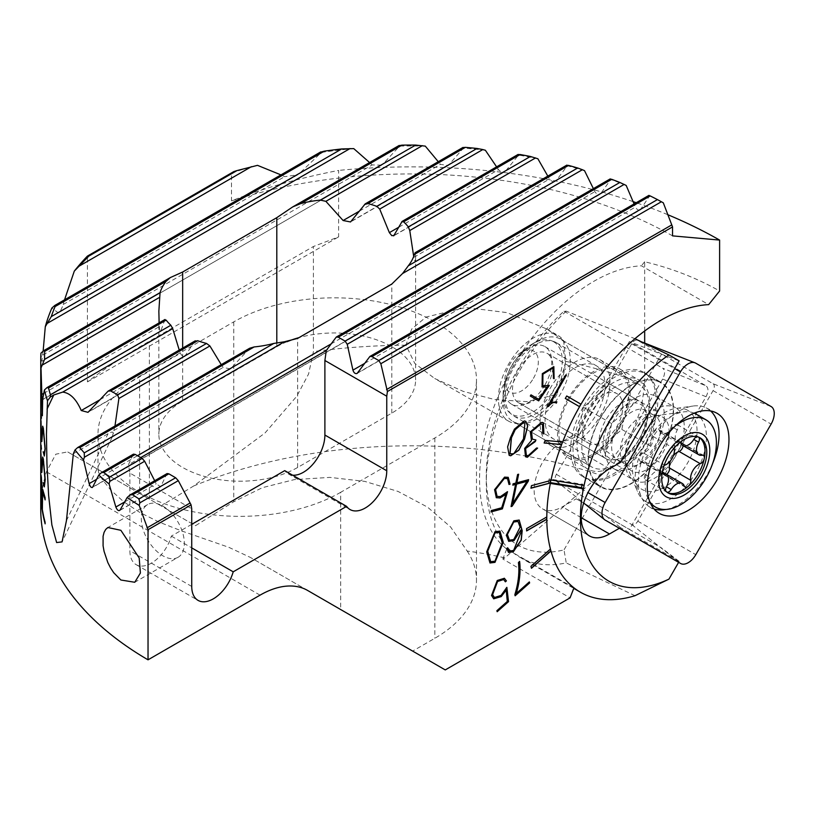 <?xml version="1.0" encoding="UTF-8"?>
<svg xmlns="http://www.w3.org/2000/svg" width="815" height="815" viewBox="0 0 815 815"><rect width="100%" height="100%" fill="white"/><g stroke="black" fill="none" stroke-linecap="round" stroke-linejoin="round"><path stroke-width="0.61" stroke-dasharray="4.08 3.06" d="M710.649 410.964A57.06 32.946 120 0 0 707.216 408.437A57.06 32.946 120 0 0 706.167 407.877A57.06 32.946 120 0 0 693.107 406.033A57.06 32.946 120 0 0 650.176 441.394A57.06 32.946 120 0 0 641.018 496.254A57.06 32.946 120 0 0 649.148 506.635A57.06 32.946 120 0 0 650.207 507.297A57.06 32.946 120 0 0 654.058 508.988M665.814 509.457A57.06 32.946 120 0 0 712.646 463.46M613.827 468.727A41.84 24.155 120 0 0 655.668 444.542A41.84 24.155 120 0 0 655.657 396.243A41.84 24.155 120 0 0 655.637 396.233A41.84 24.155 120 0 0 613.807 420.418A41.84 24.155 120 0 0 613.807 468.717A41.84 24.155 120 0 0 613.827 468.727M713.064 383.743A5.95 3.433 -60 0 1 713.074 390.599L637.778 521.182A5.95 3.433 -60 0 1 631.829 524.616L556.4 481.217A5.95 3.433 -60 0 1 556.146 481.044A5.95 3.433 -60 0 1 556.39 474.35L631.696 343.777A5.95 3.433 -60 0 1 637.371 340.212A5.95 3.433 -60 0 1 637.636 340.344L713.064 383.743L771.092 406.532M287.053 341.699A81.306 46.944 -0 0 0 276.805 346.711L182.662 401.062A81.306 46.944 -0 0 0 158.854 434.263A81.306 46.944 -0 0 0 182.662 467.453A81.306 46.944 -0 0 0 297.658 467.453L391.801 413.103A81.306 46.944 -0 0 0 415.609 379.902A81.306 46.944 -0 0 0 391.801 346.711A81.306 46.944 -0 0 0 299.013 337.614M249.675 348.239L230.482 368.91L223.127 367.443L221.252 364.641M107.203 391.872L195.335 340.782M194.754 341.322L184.597 356.573L88.01 412.339M88.978 411.585L185.097 356.084L182.662 356.41L180.329 353.333L179.239 350.073M73.35 453.721L108.038 433.692C113.122 430.799 114.528 431.889 112.246 436.972L114.976 426.001M231.348 368.207L112.246 436.972L230.482 368.91M178.047 557.287A30.43 17.573 -120 0 1 162.827 555.779A30.43 17.573 60 0 1 142.951 528.955A30.43 17.573 60 0 1 147.617 504.577A30.43 17.573 60 0 1 162.827 506.084A30.43 17.573 -120 0 1 182.713 532.898A30.43 17.573 -120 0 1 178.047 557.287L134.77 582.267M557.063 394.338A49.45 28.556 -60 0 1 508.621 421.182A49.45 28.556 -60 0 1 498.383 398.545A49.45 28.556 120 0 1 519.97 348.779A49.45 28.556 120 0 1 558.071 335.525A49.45 28.556 120 0 1 563.613 340.67L565.753 361.34L557.063 394.338L526.948 401.652L494.766 399.574L463.307 391.404L434.752 378.537L508.621 421.182M563.613 340.67L546.631 328.924L506.828 312.593L465.64 307.469L426.092 317.045L411.707 329.036L405.931 345.163L414.733 363.327L434.752 378.537M513.959 416.129A42.4 24.481 -60 0 0 546.631 404.76A42.4 24.481 -60 0 0 565.141 362.094A42.4 24.481 120 0 0 556.36 342.677A42.4 24.481 120 0 0 523.688 354.046A42.4 24.481 120 0 0 505.178 396.711A42.4 24.481 -60 0 0 513.959 416.129L553.843 439.142A42.4 24.481 120 0 0 586.515 427.783A42.4 24.481 120 0 0 605.025 385.118A42.4 24.481 -60 0 0 596.244 365.701A42.4 24.481 -60 0 0 563.562 377.06A42.4 24.481 -60 0 0 545.052 419.735A42.4 24.481 120 0 0 553.843 439.142M558.896 433.488A49.45 28.556 -60 0 1 580.484 383.722A49.45 28.556 -60 0 1 618.595 370.468A49.45 28.556 -60 0 1 628.834 393.105A49.45 28.556 120 0 1 607.246 442.871A49.45 28.556 120 0 1 569.145 456.125A49.45 28.556 120 0 1 558.896 433.488M540.07 422.618A49.45 28.556 -60 0 1 561.657 372.852A49.45 28.556 -60 0 1 599.769 359.598A49.45 28.556 -60 0 1 610.007 382.235A49.45 28.556 -60 0 1 588.42 432.001A49.45 28.556 -60 0 1 550.319 445.255A49.45 28.556 -60 0 1 540.07 422.618M573.954 587.849L506.706 549.035A161.665 93.338 -60 0 1 479.556 479.291A161.665 93.338 -60 0 1 641.415 265.802L708.663 304.627M415.049 252.752L415.609 256.878L415.13 262.104L413.704 256.46M584.518 170.661A370.886 214.131 -0 0 0 567.291 165.751L556.217 180.645L415.13 262.104L556.217 180.645C553.976 182.305 551.724 181.776 549.453 179.045L547.812 176.111M43.134 351.082L41.881 361.127L40.944 353.16M381.634 165.17L41.962 361.279L381.634 165.17L372.17 164.925L369.582 162.531M64.538 299.828L63.183 304.494C61.431 309.568 59.78 312.359 58.242 312.858L51.885 308.019M297.658 174.828L58.242 312.858L297.669 174.828L284.598 176.661L280.941 174.889M233.813 171.598L87.429 256.104L87.429 381.899C104.289 368.9 124.929 355.34 149.379 341.21L313.408 246.507L338.612 236.88L338.612 170.417C298.382 178.23 262.685 188.377 231.501 200.877L231.501 172.933A370.886 214.131 180 0 1 257.499 165.343M40.75 509.192A370.886 214.131 180 0 1 46.445 471.824L55.797 454.2L67.635 451.897L149.379 499.096L149.379 341.21M42.655 399.503L160.657 331.379L42.563 399.757M164.976 319.49L160.657 331.379C160.086 332.051 159.638 330.462 159.333 326.632L159.129 322.862M129.004 495.754L166.718 473.984L160.637 486.881L156.236 483.713L154.687 480.718M100.53 473.372L133.456 454.149M663.308 202.823A370.886 214.131 -0 0 0 649.616 195.865L640.244 209.985L357.113 373.453M369.277 357.031L649.066 195.498L649.616 195.865M626.175 185.433A370.886 214.131 -0 0 0 610.781 179.463L600.278 194.235L92.309 487.513M335.658 337.624L610.303 179.055L610.781 179.463M415.171 252.884L566.853 165.313L567.291 165.751M537.88 158.762A370.886 214.131 -0 0 0 518.554 155.064L505.32 171.415L393.665 235.871M401.754 221.812L518.136 154.616L518.554 155.064M485.373 150.255A370.886 214.131 -0 0 0 463.419 148.075L448.281 165.516L440.406 164.355L438.266 161.706M364.57 204.453L463.002 147.627L463.419 148.075M425.287 146.119A370.886 214.131 -0 0 0 399.615 146.089L382.693 164.365M290.13 208.609L399.136 145.681L399.615 146.089M353.741 148.605A370.886 214.131 -0 0 0 321.426 152.405L299.085 173.809M53.872 306.185L320.733 152.12L321.426 152.405M644.675 343.074L644.675 383.967L641.364 407.979L631.951 432.877L600.013 474.992L504.811 557.888A248.494 143.46 -0 0 0 467.189 551.052L450.532 526.898L427.559 507.144L398.046 491.435L364.763 481.39L329.841 477.386L294.256 479.617L262.379 487.676L233.773 501.724L195.488 525.716L161.085 505.86L193.644 485.995L265.018 432.969L296.752 396.284L308.6 373.973L313.408 351.591L313.408 246.507M445.255 669.92L412.645 651.093L434.833 638.277A142.177 82.081 180 0 0 476.48 580.239L476.48 379.902A142.177 82.081 -0 0 0 388.714 304.077A142.177 82.081 -0 0 0 233.773 321.864L139.63 376.214L139.63 493.462L67.635 451.897M467.189 551.052A142.177 82.081 180 0 1 476.48 580.239M504.811 557.888L502.824 559.039L570.072 597.864M307.601 590.447L250.541 557.501L307.438 590.355M98.371 469.644L98.442 472.048L102.323 479.505L110.718 490.049L123.473 501.561L139.63 512.34L158.945 522.038L181.368 530.84L228.811 547.313L250.541 557.501M412.645 651.093L340.69 609.549L340.69 492.301L434.833 437.95A142.177 82.081 -0 0 0 476.48 379.902M161.085 505.86L149.379 499.096M139.63 493.462L195.488 525.716M672.538 235.871A370.886 214.131 -0 0 0 231.501 200.877M667.709 214.671A437.451 252.558 -0 0 0 636.23 202.711M633.112 201.641A437.451 252.558 -0 0 0 338.612 170.417M394.134 235.403L506.084 170.763C503.558 172.607 501.011 172.23 498.464 169.663L496.6 166.851M92.665 487.095L600.879 193.685C598.882 195.192 596.865 194.52 594.848 191.657L593.371 188.622M357.714 372.903L640.784 209.465C639.001 210.851 637.208 210.056 635.394 207.071L634.08 203.944M644.675 330.982L644.675 261.758C671.815 268.298 696.805 278.047 719.614 291.006M644.675 261.758L641.415 265.802M506.706 549.035L502.824 559.039M87.429 381.899L338.612 236.88M340.69 492.301A142.177 82.081 180 0 1 185.749 510.098A142.177 82.081 180 0 1 97.983 434.263A142.177 82.081 180 0 1 139.63 376.214M133.089 454.566L128.475 464.672L129.88 473.077L191.739 508.794M140.73 457.602L128.475 464.672M191.739 524.33L171.344 536.107A30.43 17.573 -60 0 1 136.176 564.663A30.43 17.573 -60 0 1 129.88 550.726L129.88 473.077M292.616 475.186A30.43 17.573 -60 0 1 288.153 473.81A30.43 17.573 -60 0 1 284.73 470.642M171.344 536.107L191.739 547.884M44.407 455.982L45.406 448.851L43.552 428.333L42.767 426.245M43.164 451.755L43.358 452.549M43.358 451.744L44.346 454.21M41.85 441.536L42.971 428.649M41.514 439.774L41.718 441.801M41.066 415.925L41.412 438.531M41.412 418.268L41.127 414.478M40.882 421.946L41.076 421.936C41.035 415.599 41.208 414.366 41.606 418.258L41.249 415.925M41.076 421.936L41.331 437.798M41.514 437.787L41.932 439.132M44.407 486.84L45.406 479.709L43.552 459.191L42.767 457.113M43.164 482.612L43.358 483.407M43.358 482.602L44.346 485.068M41.85 472.394L42.971 459.507M41.514 470.642L41.718 472.659M41.066 446.793L41.412 469.389M41.412 449.126L41.127 445.336M40.882 452.804L41.076 452.794C41.035 446.457 41.208 445.235 41.606 449.116L41.249 446.783M41.076 452.794L41.331 468.656M41.514 468.645L41.932 470M45.12 523.841L45.12 522.354M40.944 496.498L41.056 496.498A370.886 214.131 -0 0 0 41.85 506.064M45.12 523.118A370.886 214.131 -0 0 0 45.314 523.831M40.872 484.018L41.056 496.498M41.056 484.008C40.974 475.44 41.147 473.372 41.585 477.804L41.392 477.814M41.025 475.033L42.462 491.679C42.533 488.837 42.808 488.562 43.287 490.834L43.103 490.844M42.553 489.295L45.12 497.751M45.12 499.901L45.314 497.741M45.314 499.89L44.153 496.437M42.798 491.598L42.349 497.517M45.314 522.344A370.886 214.131 180 0 1 42.533 509.416L42.533 497.507M40.923 496.07L40.923 485.078M41.596 479.872L42.37 508.356A370.886 214.131 180 0 1 41.107 496.06M41.219 477.641L41.107 485.068M42.37 414.57A370.886 214.131 -0 0 0 42.553 415.772L42.37 415.782M42.553 415.772L42.553 399.299M530.942 566.343L531.472 568.289M530.809 566.262L550.298 548.984M526.622 528.599L526.622 530.932M526.49 528.528L546.661 516.873M531.472 485.648L530.942 488.205M531.329 485.577L550.818 480.351M545.143 440.416L544.135 443.014M545.011 440.334L562.482 441.903M565.162 398.372L566.588 395.896M515.09 595.633L514.713 594.644C518.248 582.97 519.44 572.242 518.309 562.472L518.442 562.554M518.309 562.472L519.634 561.494M516.19 593.381L529.251 581.991M493.635 598.75L491.404 595.398L497.119 580.423L504.302 578.243M505.249 581.737L503.538 579.496M494.389 597.477L500.95 595.357L506.156 587.961M506.023 587.88L506.747 587.442M497.13 611.566L496.763 610.608L507.307 601.45M507.164 601.378L506.074 590.029M508.519 552.438L506.696 548.444M506.553 548.363L507.725 547.843M509.294 551.072L513.511 550.319L521.04 531.645L520.989 529.546M508.652 541.303L506.217 535.037L513.705 520.744L519.114 520.011M520.001 527.071L517.963 521.437M509.385 540.101L513.593 539.52L520.001 527.081M489.937 562.931L486.555 551.765L494.858 531.625L499.88 531.074M490.63 561.678L494.807 561.117L502.071 542.81L499.157 532.368M512.839 485.047L512.951 483.733L515.712 483L517.606 474.493M517.474 474.422L518.483 474.259M516.751 482.714L528.446 479.699M511.076 506.431L515.437 484.355M512.452 503.558L526.948 481.227M504.444 477.05L508.142 477.295M508.876 484.405L507.439 478.578M497.018 496.345L500.339 496.508L506.838 491.883M506.706 491.812L507.368 491.751M491.038 511.8L491.16 510.485L501.704 507.776M501.561 507.704L505.809 494.247M496.325 497.721L494.44 489.652L504.444 477.06M542.861 433.641L542.423 424.421M532.307 439.102L535.272 439.937M535.139 439.866L535.75 439.978M526.286 455.198L528.12 455.758M527.998 455.677L536.443 447.934L537.452 448.097M525.461 456.706L524.514 448.342L531.319 440.487M531.298 440.467L530.219 431.787L541.252 422.353L543.34 422.985M509.039 455.259L507.49 446.834L510.282 437.645L514.306 429.047L524.147 420.835L525.736 421.294M509.956 453.843L513.633 453.67L523.383 438.837L524.85 422.771M565.559 374.992L547.629 406.043M550.665 402.365L556.706 401.734M553.273 378.252L553.171 367.84M542.739 385.699L548.627 385.128M530.178 395.968L530.86 394.776M547.048 387.135L538.674 399.289M541.924 386.819L542.189 373.576L553.813 366.628M680.301 442.148A4.758 2.74 120 0 0 679.914 441.832A4.758 2.74 120 0 0 676.664 442.708A4.758 2.74 120 0 0 675.156 444.582A4.758 2.74 120 0 0 674.178 448.016M666.558 474.371A4.758 2.74 -60 0 1 663.828 474.829A4.758 2.74 -60 0 1 663.013 473.76A11.41 6.591 120 0 0 661.047 471.192A11.41 6.591 120 0 0 649.942 477.254A4.758 2.74 -60 0 1 645.317 479.791A4.758 2.74 -60 0 1 645.195 474.513A11.41 6.591 120 0 0 644.899 461.871A11.41 6.591 120 0 0 641.69 461.453A4.758 2.74 -60 0 1 640.356 461.28A4.758 2.74 -60 0 1 640.356 455.789A4.758 2.74 -60 0 1 643.432 452.957A11.41 6.591 120 0 0 650.808 446.172A11.41 6.591 120 0 0 652.998 436.392A4.758 2.74 -60 0 1 653.905 432.317A4.758 2.74 -60 0 1 658.663 429.566A4.758 2.74 -60 0 1 659.488 430.636A11.41 6.591 120 0 0 661.454 433.203A11.41 6.591 120 0 0 672.548 427.131A4.758 2.74 -60 0 1 677.173 424.605A4.758 2.74 -60 0 1 677.296 429.882A11.41 6.591 120 0 0 677.591 442.525A11.41 6.591 120 0 0 680.8 442.942A4.758 2.74 -60 0 1 682.135 443.115A4.758 2.74 -60 0 1 683.102 445.703M673.322 455.829A11.41 6.591 120 0 0 671.682 458.224A11.41 6.591 120 0 0 670.429 460.842M664.093 465.487A4.758 2.74 120 0 0 661.607 468.055A4.758 2.74 120 0 0 660.741 470.296A31.856 18.388 120 0 0 666.568 492.056L666.568 492.056A31.856 18.388 120 0 0 667.465 492.515M675.166 426.072A50.398 29.096 120 0 0 655.576 448.922A50.398 29.096 120 0 0 649.789 501.694M699.28 437.421A31.856 18.388 120 0 0 698.424 436.881A31.856 18.388 120 0 0 676.664 442.708A31.856 18.388 120 0 0 666.568 455.269A31.856 18.388 120 0 0 660.741 470.296A4.758 2.74 120 0 0 661.607 473.546A4.758 2.74 120 0 0 662.065 473.719M694.207 413.164A50.398 29.096 120 0 0 683.51 411.921A50.398 29.096 120 0 0 645.592 443.156A50.398 29.096 120 0 0 637.503 491.618A50.398 29.096 120 0 0 645.592 501.357A50.398 29.096 120 0 0 696 472.262A50.398 29.096 120 0 0 696 414.061M639.021 439.366A33.283 19.214 120 0 0 644.37 407.368A33.283 19.214 120 0 0 639.021 400.929A33.283 19.214 120 0 0 605.739 420.153A33.283 19.214 120 0 0 605.739 458.58A33.283 19.214 120 0 0 613.98 459.996A33.283 19.214 120 0 0 639.021 439.366M544.878 385.016A33.283 19.214 120 0 0 544.878 346.579A33.283 19.214 120 0 0 528.232 348.229A33.283 19.214 120 0 0 511.596 365.792A33.283 19.214 120 0 0 504.699 388.989A33.283 19.214 120 0 0 511.596 404.23A33.283 19.214 120 0 0 544.878 385.016M533.397 378.384A23.778 13.723 120 0 0 537.044 355.126A23.778 13.723 120 0 0 521.508 352.111A23.778 13.723 120 0 0 509.63 364.662A23.778 13.723 120 0 0 504.699 381.226A23.778 13.723 120 0 0 515.08 393.166A23.778 13.723 120 0 0 533.397 378.384M698.863 437.248A4.758 2.74 120 0 0 698.424 436.881A31.856 18.388 120 0 0 698.424 436.871A4.758 2.74 120 0 0 697.12 436.697M665.753 491.007A4.758 2.74 120 0 0 666.568 492.056A4.758 2.74 120 0 0 667.108 492.25M553.599 341.73A41.84 24.155 -60 0 1 553.599 390.049A41.84 24.155 -60 0 1 511.749 414.203A41.84 24.155 -60 0 1 503.089 395.051A41.84 24.155 -60 0 1 532.674 343.798A41.84 24.155 -60 0 1 553.599 341.73M512.93 421.477L512.93 421.477A47.545 27.455 120 0 0 560.486 394.022A47.545 27.455 120 0 0 560.486 339.122L639.164 384.537A47.545 27.455 120 0 0 591.609 411.993A47.545 27.455 120 0 0 591.609 466.903L591.609 466.903A47.545 27.455 120 0 0 639.164 439.448A47.545 27.455 120 0 0 639.164 384.537L560.486 339.122A47.545 27.455 120 0 0 536.708 341.475A47.545 27.455 120 0 0 503.089 399.707A47.545 27.455 120 0 0 512.93 421.477L591.609 466.903L512.93 421.477M585.435 477.6L585.435 477.6A59.913 34.587 120 0 0 645.337 443.014A59.913 34.587 120 0 0 645.337 373.83L660.812 382.765A59.913 34.587 120 0 0 600.9 417.351A59.913 34.587 120 0 0 600.9 486.535L600.9 486.535A59.913 34.587 120 0 0 660.812 451.948A59.913 34.587 120 0 0 660.812 382.765L645.337 373.83A59.913 34.587 120 0 0 585.435 408.427A59.913 34.587 120 0 0 585.435 477.6L600.9 486.535L585.435 477.6M518.411 402.671L588.349 443.054A28.525 16.473 -60 0 1 588.349 410.108A28.525 16.473 -60 0 1 616.874 393.635L616.874 393.635A28.525 16.473 -60 0 1 616.874 426.581A28.525 16.473 -60 0 1 588.349 443.054L518.411 402.671A28.525 16.473 120 0 0 546.936 386.198A28.525 16.473 120 0 0 546.936 353.262L616.874 393.635L546.936 353.262A28.525 16.473 120 0 0 518.411 369.735A28.525 16.473 120 0 0 518.411 402.671M604.598 457.928L623.821 469.022L650.064 445.744L657.104 411.371L637.89 400.277L611.637 423.555L604.598 457.928L576.358 441.618L623.821 469.022M595.571 452.712L621.825 429.434L628.864 395.061L609.64 383.967L583.397 407.245L576.358 441.618M583.397 407.245L611.637 423.555M609.64 383.967L637.89 400.277M628.864 395.061L657.104 411.371M621.825 429.434L650.064 445.744M566.201 311.147A161.665 93.338 120 0 0 519.756 370.509A161.665 93.338 120 0 0 486.28 483.183A161.665 93.338 120 0 0 519.756 557.185A161.665 93.338 120 0 0 566.231 562.91L564.011 549.891A152.161 87.847 -60 0 1 486.28 475.41A152.161 87.847 -60 0 1 517.79 369.368A152.161 87.847 -60 0 1 563.97 311.208L566.201 311.147L634.966 338.714M600.655 417.219A60.392 34.862 120 0 0 600.655 486.942A60.392 34.862 120 0 0 661.047 452.081A60.392 34.862 120 0 0 661.047 382.347A60.392 34.862 120 0 0 600.655 417.219M583.173 407.123A60.392 34.862 120 0 0 583.173 476.856A60.392 34.862 120 0 0 643.565 441.985A60.392 34.862 120 0 0 643.565 372.261A60.392 34.862 120 0 0 583.173 407.123M583.652 503.089L576.246 498.811L562.401 506.808A39.945 23.065 -60 0 1 542.433 508.784L589.51 535.964L542.433 508.784A39.945 23.065 -60 0 1 536.311 476.775A39.945 23.065 -60 0 1 562.401 441.577L576.276 433.58L605.861 450.654L661.556 354.199L629.394 341.566L706.034 385.821L662.636 368.176C665.193 370.326 665.193 373.963 662.636 379.077L564.011 549.891M639.042 439.377A51.355 29.646 -60 0 1 587.697 469.032A51.355 29.646 -60 0 1 587.697 409.731A51.355 29.646 -60 0 1 639.042 380.085A51.355 29.646 -60 0 1 639.042 439.377M568.187 398.474A51.355 29.646 120 0 0 568.187 457.765A51.355 29.646 120 0 0 619.543 428.12A51.355 29.646 120 0 0 619.543 368.818A51.355 29.646 120 0 0 568.187 398.474M563.97 311.208L662.636 368.176M635.007 595.704L566.231 562.91M550.359 482.612L548.454 482.307L550.349 483.407M548.454 482.307A161.665 93.338 -60 0 1 549.147 478.904L582.195 484.263L584.1 485.353M551.052 480.004L549.147 478.904M619.39 528.263L620.5 527.621L679.18 561.382L678.63 562.34M662.636 379.077L706.034 396.722L629.425 529.414L661.586 547.975L584.111 503.354M706.034 396.722C708.602 391.608 708.602 387.971 706.034 385.821M629.394 341.566L576.276 433.58M576.246 498.811L583.652 503.079M584.039 503.303L629.425 529.414M620.531 462.38L605.861 450.654M605.83 515.895L620.5 527.621M661.556 354.199L679.139 360.851M679.18 561.382L661.586 547.975M582.195 484.263L582.042 485.027M687.575 410.251A45.671 26.365 120 0 0 676.277 408.325A45.671 26.365 120 0 0 641.925 436.626A45.671 26.365 120 0 0 634.59 480.534A45.671 26.365 120 0 0 641.945 489.377A45.671 26.365 120 0 0 687.605 462.961A45.671 26.365 120 0 0 687.575 410.251M655.657 396.243L675.594 407.755A41.84 24.155 120 0 0 633.744 431.93A41.84 24.155 120 0 0 633.744 480.229A41.84 24.155 120 0 0 633.764 480.239A41.84 24.155 120 0 0 675.604 456.054A41.84 24.155 120 0 0 675.594 407.755A41.84 24.155 120 0 0 675.574 407.745L677.01 408.284L693.107 406.033M713.074 390.599L771.102 424.095M637.778 521.182L695.806 554.669M631.829 524.616L680.586 563.471M556.4 481.217L605.158 520.072M556.39 474.35L587.992 492.606M631.696 343.777L674.667 368.604M637.636 340.344L695.664 363.133M297.658 467.453L297.658 338.398M66.433 520.683L108.038 433.692M391.801 413.103L391.801 284.048M43.715 393.38L159.333 326.632M113.754 430.585L223.127 367.443M100.082 399.666L180.329 353.333M76.732 448.291L248.585 349.065M124.624 501.959L156.236 483.713M120.009 510.139L161.003 486.463M193.644 485.995A376.133 217.157 180 0 1 600.013 475.002M276.805 346.711L276.805 342.748M182.662 401.062L182.662 348.097M260.046 595.154L46.445 471.824M405.931 345.163A437.451 252.558 -0 0 0 313.408 351.591M644.675 383.967A437.451 252.558 -0 0 0 565.753 361.34M233.773 321.864L233.773 501.724M434.833 437.95L434.833 638.277M364.651 363.388L635.394 207.071M96.578 479.332L137.47 455.717M331.022 343.971L594.848 191.657M413.806 257.357L549.453 179.045M398.861 227.161L498.464 169.663M359.497 211.065L440.406 164.355M351.336 221.283L449.167 164.803M42.859 355.055L372.17 164.925M63.183 304.494L284.598 176.661M46.098 388.327L164.691 319.857M42.716 351.448L171.894 276.876M191.739 586.443L129.88 550.726M659.488 430.636L679.924 442.443M643.432 452.957L664.683 465.222M680.8 442.942L702.051 455.208M662.666 453.018A31.082 17.94 120 0 0 654.965 415.813A31.082 17.94 120 0 0 631.594 435.078A31.082 17.94 120 0 0 626.603 464.957A31.082 17.94 120 0 0 662.666 453.018M626.134 431.93A28.525 16.473 120 0 0 626.144 464.876A28.525 16.473 120 0 0 654.669 448.403A28.525 16.473 120 0 0 654.669 415.456A28.525 16.473 120 0 0 626.134 431.93M646.071 443.431A28.525 16.473 120 0 0 646.071 410.495A28.525 16.473 120 0 0 617.546 426.968A28.525 16.473 120 0 0 617.546 459.905A28.525 16.473 120 0 0 646.071 443.431M609.539 422.343A31.082 17.94 120 0 0 617.24 459.548A31.082 17.94 120 0 0 640.621 440.294A31.082 17.94 120 0 0 645.612 410.414A31.082 17.94 120 0 0 609.539 422.343M652.998 436.392L674.25 448.657M641.69 461.453L662.137 473.25M645.195 474.513L649.942 477.254M663.013 473.76L684.264 486.025M677.296 429.882L672.548 427.131M609.477 468.757L562.401 441.577M581.238 517.678L562.401 506.808M641.018 496.254L634.59 480.534L613.807 468.717M556.146 481.044L583.672 503.008M637.371 340.212L641.599 341.872M649.148 506.635L658.194 512.676M706.167 407.877L715.916 412.706M112.144 437.207L62.072 541.883M147.617 504.577L107.875 527.519M556.36 342.677L596.244 365.701M599.769 359.598L618.595 370.468M415.609 256.878L415.609 379.902M160.637 486.881L119.581 510.587M158.854 311.238L158.854 434.263M550.319 445.255L569.145 456.125M546.631 328.924L558.071 335.525M97.983 470.061L97.983 434.263M448.281 165.516L350.531 221.955M288.153 473.81L350.022 509.528M136.176 564.663L198.045 600.38M658.663 429.566L679.914 441.832M682.135 443.115L703.386 455.391M645.317 479.791L668.32 493.065M644.37 407.368L645.612 410.414L654.965 415.813L683.51 411.921M613.98 459.996L617.24 459.548L626.603 464.957L637.503 491.618M544.878 346.579L639.021 400.929M521.508 352.111L528.232 348.229M504.699 381.226L504.699 388.989M511.596 404.23L605.739 458.58M645.592 501.357L651.063 504.516M677.173 424.605L700.177 437.889M640.356 461.28L661.607 473.546M644.899 461.871L662.361 471.946M661.047 471.192L666.181 474.157M663.828 474.829L685.079 487.095M677.591 442.525L661.454 433.203M503.089 395.051L503.089 399.707M532.674 343.798L536.708 341.475M583.173 476.856L600.655 486.942M568.187 457.765L587.697 469.032M619.543 368.818L639.042 380.085M519.756 557.185L573.76 588.359M486.28 475.41L486.28 483.183M643.565 372.261L661.047 382.347"/><path stroke-width="1.22" d="M654.058 508.988A57.06 32.946 120 0 0 665.814 509.457M712.646 463.46A57.06 32.946 120 0 0 710.649 410.964M716.976 413.266A57.753 33.344 -60 0 1 717.027 479.933A57.753 33.344 -60 0 1 659.274 513.338A57.753 33.344 -60 0 1 658.194 512.676A57.753 33.344 -60 0 1 659.243 446.63A57.753 33.344 -60 0 1 715.916 412.706A57.753 33.344 -60 0 1 716.976 413.266M771.102 424.095A15.22 8.782 120 0 0 771.092 406.532L695.664 363.133A15.22 8.782 120 0 0 694.981 362.807A15.22 8.782 120 0 0 680.443 371.935L605.148 502.509A15.22 8.782 120 0 0 604.516 519.634A15.22 8.782 120 0 0 605.158 520.072L680.586 563.471A15.22 8.782 120 0 0 695.806 554.669L771.102 424.095M92.309 487.513L92.665 487.095C91.484 488.144 90.312 486.983 89.161 483.611L83.507 459.915L84.363 457.246L284.333 341.791L297.658 338.398L391.801 284.048L402.569 273.524L582.368 169.724L584.518 170.661L593.371 188.622M284.333 341.791L273.799 343.441A81.306 46.944 -0 0 1 254.127 346.946L249.675 348.239L77.741 447.496L75 449.972A370.886 214.131 180 0 0 83.507 459.915M221.252 364.641L209.893 345.947L206.541 343.451A81.306 46.944 180 0 1 197.668 340.731L194.754 341.322M195.335 340.782L108.079 391.159L110.677 390.945L117.625 394.786L118.898 398.474L209.893 345.947M114.976 426.001L118.898 398.474M75 449.972L73.35 453.721L66.433 520.683L62.072 541.883L56.622 542.556L51.875 524.952L48.615 495.357L46.944 463.643L46.445 434.334L47.494 400.766A370.886 214.131 180 0 1 44.387 389.998L47.046 387.573L48.503 388.022A367.076 211.931 -0 0 0 50.428 394.755L170.844 325.236L172.709 328.588L179.239 350.073M120.875 580.005L113.703 572.701L110.514 567.831L107.845 562.595L104.076 551.388L103.087 545.816L103.087 536.26L104.076 532.389L105.706 529.434L107.875 527.519L120.875 530.31L139.192 557.98L140.394 573.027L134.77 582.267L120.875 580.005M550.339 549.137A161.665 93.338 120 0 0 550.818 550.93L550.96 551.001A161.665 93.338 120 0 0 573.954 587.849L570.072 597.864L445.255 669.92L307.601 590.447A95.1 54.9 -60 0 0 260.046 595.154L148.035 659.824L148.035 529.719L191.087 504.872L178.291 480.656L175.643 477.763L168.848 473.831L167.085 473.566L130.105 494.909L132.651 494.736L168.848 473.831M546.661 517.026A161.665 93.338 120 0 0 546.661 518.045A161.665 93.338 120 0 0 546.661 519.206L546.804 519.277A161.665 93.338 120 0 0 550.431 549.055L530.942 566.343L531.472 568.289L550.96 551.001M518.126 154.422L402.141 221.385L393.665 235.871M401.754 221.812L403.619 221.812L520.153 154.534L518.136 154.616M413.704 256.46L409.772 230.543L408.335 226.947A81.306 46.944 -0 0 0 403.619 221.812M415.171 252.884L414.407 254.412L568.564 165.414L566.853 165.313M402.569 273.524L408.325 265.772A81.306 46.944 -0 0 0 414.407 254.412M394.134 235.403L391.801 235.667L389.366 232.642L379.709 209.078L482.806 149.553L485.373 150.255L496.6 166.851M546.804 519.277L526.622 530.932L526.622 528.599L546.804 516.955A161.665 93.338 -60 0 1 550.431 482.979L530.942 488.205L531.472 485.648L550.96 480.432A161.665 93.338 -60 0 1 561.606 444.572L544.135 443.014L545.143 440.416L562.625 441.974A161.665 93.338 -60 0 1 579.567 406.685L565.304 398.454L566.731 395.978L580.993 404.22A161.665 93.338 -60 0 1 708.663 304.627L719.614 291.006L719.614 240.079A437.451 252.558 -0 0 0 667.709 214.671M648.934 195.376L369.878 356.481L371.915 356.593L378.72 360.515L380.849 363.714L387.41 391.526L672.538 226.906L672.538 235.871L719.614 240.079M387.41 391.526L386.758 396.212L386.758 470.754A30.43 17.573 -60 0 1 373.474 501.378A30.43 17.573 -60 0 1 350.022 509.528A30.43 17.573 -60 0 1 346.599 506.36L233.212 571.824A30.43 17.573 -60 0 1 198.045 600.38A30.43 17.573 -60 0 1 191.739 586.443L191.739 508.794L191.087 504.872M566.384 375.46L565.692 375.063L547.761 406.125L548.444 406.522C551.307 402.814 553.945 401.683 556.38 403.14L556.839 401.815L550.808 402.447L566.242 375.389L550.808 402.447M525.706 448.444L535.292 441.577L535.913 439.988L532.368 439.142L531.492 431.706L540.803 423.973L542.515 424.483L542.841 433.712L543.87 433.804L543.422 423.026L541.384 422.425L530.361 431.869L531.451 440.558L524.656 448.423L525.522 456.736L527.366 457.286L537.605 448.107L536.576 448.016L528.13 455.748M528.12 455.768L526.358 455.239L525.563 448.362L526.286 455.198M518.635 474.218L517.606 474.493L515.844 483.071L513.093 483.815L512.818 485.17L515.569 484.426L511.046 506.553L512.095 506.278L528.303 481.145L528.609 479.658L516.883 482.796L518.635 474.218M513.379 551.735L521.243 540.131L522.201 530.677L519.186 520.052L513.837 520.826L506.349 535.119L508.692 541.333L513.98 540.64L521.121 529.628L521.172 531.726L513.644 550.4L509.365 551.113L507.725 547.843L506.696 548.444L508.58 552.468L513.379 551.745M519.634 561.494L518.442 562.554C519.583 572.324 518.381 583.051 514.846 594.716L515.131 595.785L529.618 582.949L529.343 581.91L516.323 593.452C519.654 581.849 520.754 571.193 519.634 561.494M497.252 580.504L491.537 595.47L493.707 598.801L501.215 596.6L506.207 590.111L507.307 601.45L496.895 610.69L497.17 611.719L508.529 601.653L506.859 587.34L501.082 595.439L494.461 597.527L492.596 594.665L497.568 581.492L503.619 579.536L505.382 581.818L506.41 580.901L504.373 578.283L497.252 580.494M503.242 542.281L499.931 531.105L494.99 531.696L486.698 551.837L489.998 562.971L494.99 562.36L503.242 542.281L494.858 562.279L489.937 562.931M494.583 489.723L496.345 497.731L499.921 497.894L505.942 494.328L501.704 507.776L491.292 510.567L491.017 511.922L502.376 508.876L507.531 491.7L500.471 496.579L497.089 496.386L495.591 489.581L504.342 478.476L507.501 478.619L509.008 484.487L510.047 484.202L508.234 477.346L504.577 477.132L494.573 489.723M496.223 497.649L500.053 497.975L505.942 494.318M524.554 438.99L527.743 425.97L525.838 421.355L524.279 420.897L514.438 429.128L510.424 437.726L507.623 446.905L509.171 455.341L510.74 455.799L518.921 450.155L524.554 438.99L518.778 450.074L510.608 455.717L509.161 455.33M547.181 387.207L541.924 386.83L547.181 387.217L538.674 399.289L531.003 394.857L530.31 396.049L538.674 400.878L549.279 385.495L542.821 385.75L542.933 374.187L553.202 367.85L553.416 378.333L554.108 378.731L553.843 366.648L542.321 373.657L542.057 386.891M42.115 397.7L42.655 399.503L42.37 415.782A370.886 214.131 180 0 1 42.115 414.142L41.871 394.45L43.715 393.38M170.111 277.701L43.653 350.715L44.682 351.397A367.076 211.931 -0 0 0 44.581 359.313L41.005 367.983L41.871 394.45M41.005 367.983A370.886 214.131 180 0 1 40.75 360.108A370.886 214.131 180 0 1 40.944 353.16L43.653 350.715M320.743 151.916L54.839 305.431L55.104 306.562A367.076 211.931 0 0 0 51.274 316.617L45.294 326.683L43.134 351.082M45.294 326.683A370.886 214.131 180 0 1 51.885 308.019L54.839 305.431M88.784 256.144L236.951 170.6A367.076 211.931 0 0 0 233.813 171.598L90.496 254.331A367.076 211.931 0 0 0 88.784 256.144L74.297 271.12L64.538 299.828M74.297 271.12A370.886 214.131 180 0 1 87.429 256.104L90.496 254.331M148.035 659.824A370.886 214.131 180 0 1 40.75 509.192L40.75 360.108M92.665 487.095L98.758 475.084A370.886 214.131 180 0 0 109.098 483.967L115.852 507.022C117.228 510.261 118.613 511.3 120.009 510.139L127.171 497.496A370.886 214.131 180 0 0 139.202 505.402L148.035 529.719M42.655 399.503L44.387 389.998M42.635 491.598L42.349 509.426A370.886 214.131 -0 0 0 45.12 522.354L45.12 523.841A370.886 214.131 180 0 1 40.872 496.508L40.872 484.018C40.781 475.43 40.964 473.362 41.392 477.814L41.025 475.043M44.153 496.437L45.12 499.901L45.12 497.751L43.103 490.844C42.625 488.562 42.349 488.847 42.268 491.69L41.392 477.814M43.103 490.844L42.553 489.295M44.193 497.344L43.541 494.613M43.755 495.551L43.613 494.96L43.755 495.551M43.827 495.856L42.472 491.639M42.767 426.245L42.034 433.865L42.665 426.184L43.358 428.333L45.212 448.861L44.316 456.013L43.164 451.755L44.346 454.22L45.12 447.995L44.153 454.22M45.12 447.995L43.44 430.717L44.937 448.005M43.44 430.717L42.788 428.659L41.85 441.547L41.321 439.784L41.025 421.009M40.842 421.029L41.015 414.122L41.412 418.268C41.025 414.397 40.842 415.619 40.882 421.946L41.636 439.356M41.127 414.478L41.412 418.268M41.738 439.163L42.034 433.855M42.767 457.113L41.636 470.224L42.665 457.042L43.358 459.191L45.212 479.719L44.316 486.871L43.164 482.612L44.346 485.078L45.12 478.853L44.153 485.078M45.12 478.853L43.44 461.585L44.937 478.863M43.44 461.575L42.788 459.517L41.85 472.405L41.321 470.642L40.842 451.877L41.015 444.98L41.412 449.126C41.025 445.255 40.842 446.477 40.882 452.804L41.738 470.011M41.127 445.336L41.412 449.126M47.494 400.766L50.367 396.956L50.428 394.755M50.367 396.956L53.79 394.98L62.684 392.107C70.049 392.922 76.233 399.065 81.245 410.536L88.01 412.339L108.079 391.159M139.202 505.402L139.834 502.865L178.291 480.656M130.105 494.909L127.171 497.496M154.687 480.718L144.662 461.249L142.024 458.346L135.229 454.424L133.456 454.149L101.58 472.557L103.882 472.517L135.229 454.424M109.098 483.967L109.821 481.37L144.662 461.249M132.651 494.736A367.076 211.931 180 0 0 139.008 498.912L139.834 502.865M103.882 472.517A367.076 211.931 180 0 0 109.332 477.223L109.821 481.37M98.758 475.084L101.58 472.557M672.538 226.906L663.308 202.823L657.44 199.594A367.076 211.931 -0 0 0 650.197 195.926L649.066 195.498M634.08 203.944L626.175 185.433L619.869 182.468A367.076 211.931 -0 0 0 611.719 179.32L610.303 179.055M408.325 265.772L577.692 167.992A367.076 211.931 -0 0 0 568.564 165.414M577.692 167.992L582.368 169.724M547.812 176.111L537.88 158.762L530.412 156.47A367.076 211.931 -0 0 0 520.153 154.534M463.002 147.627L465.365 147.352A367.076 211.931 -0 0 1 477.04 148.462L482.806 149.553M438.266 161.706L425.287 146.119L415.65 145.08A367.076 211.931 -0 0 0 401.938 145.141L399.136 145.681M369.582 162.531L353.741 148.605L341.699 148.951A367.076 211.931 0 0 0 324.278 151.152L320.733 152.12M84.363 457.246L84.261 452.875L273.799 343.441M77.741 447.496L79.788 447.598A367.076 211.931 -0 0 0 84.261 452.875M399.167 145.457L292.677 206.939L276.805 217.656L182.662 272.016L170.315 277.579L166.138 281.277A81.306 46.944 -0 0 0 160.056 292.636L158.854 311.238L159.129 322.862M299.013 337.614A81.306 46.944 -0 0 0 287.053 341.699M292.677 206.939L300.664 203.618L401.938 145.141M463.022 147.413L365.263 203.852L350.531 221.955L343.115 220.519L325.878 201.336L320.336 200.103A81.306 46.944 -0 0 0 300.664 203.618M364.57 204.453L367.922 203.607L465.365 147.352M379.709 209.078L376.795 206.327A81.306 46.944 -0 0 0 367.922 203.607M48.503 388.022L166.128 320.112A81.306 46.944 -0 0 0 170.844 325.236M166.128 320.112L164.691 319.857M307.438 590.355L340.69 609.549M636.23 202.711A437.451 252.558 -0 0 0 633.112 201.641M280.941 174.889L257.499 165.343L236.951 170.6M644.675 330.982L644.675 343.074M550.797 480.473A161.665 93.338 120 0 0 550.298 482.908L550.431 482.979M562.462 441.964A161.665 93.338 120 0 0 561.474 444.501L561.606 444.572M566.731 395.978L580.861 404.138A161.665 93.338 120 0 0 579.434 406.614L565.304 398.454M610.221 178.903L336.259 337.074L338.296 337.176L345.091 341.108L347.231 344.297L352.936 370.142C353.863 372.913 355.248 374.014 357.113 373.453L369.878 356.481M386.758 396.212L324.89 360.495L326.295 350.46L140.73 457.602M326.295 350.46L336.259 337.074M324.89 360.495L324.89 435.037A30.43 17.573 -60 0 1 292.616 475.186M191.739 524.33L284.73 470.642L346.599 506.36M191.739 547.884L233.212 571.824M43.358 452.549L44.407 455.982M42.788 428.659L43.633 430.707M41.412 438.531L41.321 439.784M42.227 433.875L41.932 439.153M43.358 483.407L44.407 486.84M42.788 459.517L43.633 461.575M41.412 469.389L41.321 470.642M41.85 506.064A370.886 214.131 -0 0 0 45.12 523.118M43.725 494.603L44.387 497.333M42.665 491.628L44.02 495.846M42.349 508.356L42.176 508.366A370.886 214.131 180 0 1 40.923 496.07L41.066 477.57M41.025 477.651L42.176 508.366M41.219 477.641L41.402 479.882M42.299 397.71L42.299 414.132M550.818 550.93L531.421 568.126M546.661 519.206L526.622 530.779M550.298 482.908L530.973 488.083M561.474 444.501L544.165 442.953M519.491 561.423C520.622 571.121 519.512 581.767 516.19 593.381L516.323 593.452M529.251 581.991L529.485 582.868L515.09 595.633M504.302 578.243L506.41 580.901M506.278 580.83L505.32 581.676M503.538 579.496L497.435 581.411L492.464 594.583L494.389 597.477M506.747 587.442L508.387 601.572L497.13 611.566M493.635 598.75L501.082 596.519L506.207 590.111M519.114 520.011L522.079 530.596L521.111 540.06L513.246 551.663L508.519 552.438M507.623 547.904L509.294 551.072M508.652 541.303L513.847 540.569L521.121 529.628M517.963 521.437L513.776 521.906L507.388 534.467L509.477 540.151L513.725 539.601L520.133 527.152L518.024 521.468L513.908 521.987M513.776 521.895L507.246 534.395L509.385 540.101M499.88 531.074L503.11 542.209M494.95 561.199L502.203 542.882L499.218 532.409L494.95 532.928L487.727 551.246L490.691 561.708L494.95 561.189M499.157 532.368L494.827 532.837L487.594 551.164L490.63 561.678M518.483 474.259L516.883 482.796M528.446 479.699L511.963 506.197L511.076 506.431M512.839 485.047L515.569 484.426M527.081 481.308L516.578 484.12L512.584 503.639L527.081 481.308L516.578 484.12M512.584 503.639L516.445 484.039M508.142 477.295L510.047 484.202M509.915 484.12L509.018 484.365M507.439 478.578L504.21 478.405L495.449 489.509L497.018 496.345M507.368 491.751L502.234 508.794L491.038 511.8M543.34 422.985L543.819 433.498L542.861 433.641M542.423 424.421L540.681 423.892M540.803 423.963L531.349 431.624M531.36 431.624L532.307 439.102M535.75 439.978L535.292 441.577M535.16 441.506L534.579 441.465M534.446 441.394L525.563 448.362M537.421 448.169L527.234 457.205L525.461 456.706M525.736 421.294L527.611 425.919L524.422 438.908M523.505 438.908L524.921 422.812L523.648 422.445L515.212 429.699L511.443 437.838L510.027 453.884L513.766 453.751L523.515 438.908M524.85 422.771L523.525 422.374L515.08 429.627L511.311 437.757L509.956 453.843M565.692 375.063L566.242 375.389M556.839 401.815L556.38 403.14M556.248 403.058C553.813 401.612 551.164 402.742 548.312 406.44L547.761 406.125M553.823 366.618L553.966 378.649L553.416 378.333M553.171 367.84L542.8 374.105L542.739 385.699M548.76 385.2L538.542 400.807L530.31 396.049M531.003 394.857L538.542 399.207M697.12 436.697A4.758 2.74 120 0 0 693.799 439.407A11.41 6.591 -60 0 1 682.695 445.469A11.41 6.591 -60 0 1 680.729 442.902A4.758 2.74 120 0 0 680.301 442.148M667.465 492.515A31.856 18.388 120 0 0 688.329 486.229A4.758 2.74 120 0 0 689.836 484.355A4.758 2.74 120 0 0 690.743 480.269A11.41 6.591 -60 0 1 692.933 470.489A11.41 6.591 -60 0 1 700.309 463.704A4.758 2.74 120 0 0 703.386 460.882A4.758 2.74 120 0 0 704.252 458.631A4.758 2.74 120 0 0 703.386 455.391A4.758 2.74 120 0 0 702.051 455.208A11.41 6.591 -60 0 1 698.842 454.79A11.41 6.591 -60 0 1 698.547 442.148A4.758 2.74 120 0 0 698.863 437.248M683.102 445.703A4.758 2.74 -60 0 1 682.135 448.607A4.758 2.74 -60 0 1 679.058 451.439A11.41 6.591 120 0 0 673.322 455.829M674.178 448.016A4.758 2.74 120 0 0 674.25 448.657A11.41 6.591 -60 0 1 672.059 458.438A11.41 6.591 -60 0 1 664.683 465.222A4.758 2.74 120 0 0 664.093 465.487M649.789 501.694A50.398 29.096 120 0 0 655.576 507.124A50.398 29.096 120 0 0 705.973 478.018A50.398 29.096 120 0 0 705.973 419.817L705.973 419.817A50.398 29.096 120 0 0 675.166 426.072M702.316 475.909A36.135 20.864 120 0 0 702.316 434.181A36.135 20.864 120 0 0 666.181 455.045A36.135 20.864 120 0 0 666.181 496.773A36.135 20.864 120 0 0 702.316 475.909M670.429 460.842A11.41 6.591 120 0 0 669.492 468.004A4.758 2.74 -60 0 1 668.585 472.079A4.758 2.74 -60 0 1 666.558 474.371M667.108 492.25A4.758 2.74 120 0 0 671.193 489.53A11.41 6.591 -60 0 1 682.298 483.458A11.41 6.591 -60 0 1 684.264 486.025A4.758 2.74 120 0 0 685.079 487.095A4.758 2.74 120 0 0 688.329 486.229A31.856 18.388 120 0 0 698.424 473.658A31.856 18.388 120 0 0 704.252 458.631A31.856 18.388 120 0 0 699.28 437.421M668.32 456.278A31.856 18.388 120 0 0 668.32 493.065A31.856 18.388 120 0 0 700.177 474.676A31.856 18.388 120 0 0 700.177 437.889A31.856 18.388 120 0 0 668.32 456.278M705.973 419.817L696 414.061A50.398 29.096 120 0 0 694.207 413.164M655.576 507.124L651.063 504.516M662.065 473.719A4.758 2.74 120 0 0 662.941 473.719A11.41 6.591 -60 0 1 666.15 474.136A11.41 6.591 -60 0 1 666.446 486.789A4.758 2.74 120 0 0 665.753 491.007M580.28 405.452A161.665 93.338 -60 0 1 634.966 338.714L668.891 354.933A137.888 79.615 120 0 0 608.978 422.017A137.888 79.615 120 0 0 584.1 485.353L551.052 480.004A161.665 93.338 -60 0 1 580.28 405.452M668.891 354.933L679.139 360.851L620.531 462.38L609.477 468.757A39.945 23.065 120 0 0 583.387 503.955A39.945 23.065 120 0 0 589.51 535.964L589.51 535.964A39.945 23.065 120 0 0 609.477 533.978L619.39 528.263M635.007 595.704A161.665 93.338 -60 0 1 580.28 592.128A161.665 93.338 -60 0 1 550.349 483.407L583.397 488.755A137.888 79.615 120 0 0 668.942 579.129L635.007 595.704M584.1 485.353L583.397 488.755L581.502 487.665L550.359 482.612M678.63 562.34L668.942 579.129M582.195 484.263L581.502 487.665M587.992 492.606L605.148 502.509M674.667 368.604L680.443 371.935M81.245 410.536L100.082 399.666M117.625 394.786L206.541 343.451M110.677 390.945L197.668 340.731M62.684 392.107L172.709 328.588M115.852 507.022L124.624 501.959M147.006 527.865L189.854 503.12M139.008 498.912L175.643 477.763M109.332 477.223L142.024 458.346M276.805 342.748L276.805 217.656M182.662 348.097L182.662 272.016M352.936 370.142L364.651 363.388M89.161 483.611L96.578 479.332M137.47 455.717L331.022 343.971M389.366 232.642L398.861 227.161M343.115 220.519L359.497 211.065M386.565 389.56L671.489 225.052M380.849 363.714L661.393 201.743M347.231 344.297L624.147 184.424M79.788 447.598L254.127 346.946M409.772 230.543L535.557 157.927M408.335 226.947L530.412 156.47M376.795 206.327L477.04 148.462M325.878 201.336L422.333 145.651M42.665 364.845L159.292 297.516M320.336 200.103L415.65 145.08M44.581 359.313L160.056 292.636M44.682 351.397L166.138 281.277M47.678 323.127L350.073 148.544M79.096 266.169L251.407 166.678M378.72 360.515L657.44 199.594M371.915 356.593L650.197 195.926M345.091 341.108L619.869 182.468M338.296 337.176L611.719 179.32M51.274 316.617L341.699 148.951M55.104 306.562L324.278 151.152M386.758 470.754L324.89 435.037M47.026 409.13L53.79 394.98M679.924 442.443L680.729 442.902M679.058 451.439L700.309 463.704M669.492 468.004L690.743 480.269M662.137 473.25L662.941 473.719M666.446 486.789L671.193 489.53M693.799 439.407L698.547 442.148M609.477 533.978L581.238 517.678M583.672 503.008L604.516 519.634M641.599 341.872L694.981 362.807M566.812 165.139L415.049 252.752M164.976 319.49L47.046 387.573M662.361 471.946L666.15 474.136M666.181 474.157L682.298 483.458M682.695 445.469L698.842 454.79M573.76 588.359L580.28 592.128"/></g></svg>
